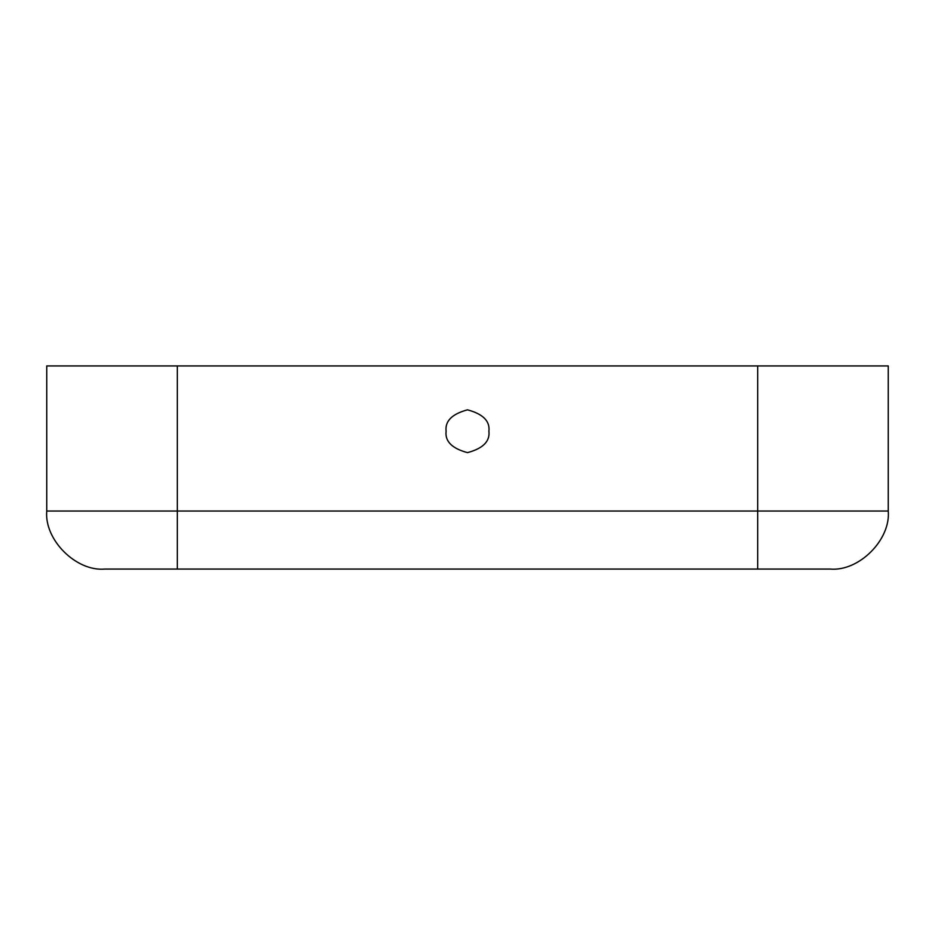 <?xml version="1.0" encoding="UTF-8"?>
<svg xmlns="http://www.w3.org/2000/svg" width="935" height="935" viewBox="0 0 935 935"><rect width="100%" height="100%" fill="white"/><g stroke="black" fill="none" stroke-linecap="round" stroke-linejoin="round"><path stroke-width="1.4" d="M446.1 431.234C444.885 441.343 452.014 448.484 467.5 452.633C482.986 448.484 490.115 441.343 488.9 431.234C490.115 421.112 482.986 413.983 467.5 409.834C452.014 413.983 444.885 421.112 446.1 431.234C444.885 421.112 452.014 413.983 467.5 409.834C482.986 413.983 490.115 421.112 488.9 431.234C490.115 441.343 482.986 448.484 467.5 452.633C452.014 448.484 444.885 441.343 446.1 431.234M177.323 569.064L104.79 569.064C76.074 571.659 44.155 539.74 46.75 511.024L46.75 365.936L888.25 365.936L888.25 511.024C890.845 539.74 858.926 571.659 830.21 569.064L177.323 569.064L177.323 365.936L46.75 365.936L46.75 511.024L177.323 511.024L46.75 511.024C44.155 539.74 76.074 571.659 104.79 569.064L757.677 569.064L757.677 365.936L177.323 365.936L177.323 511.024L757.677 511.024L177.323 511.024L177.323 569.064M888.25 365.936L757.677 365.936L757.677 511.024L888.25 511.024L888.25 365.936M888.25 511.024L757.677 511.024L757.677 569.064L830.21 569.064C858.926 571.659 890.845 539.74 888.25 511.024"/></g></svg>
